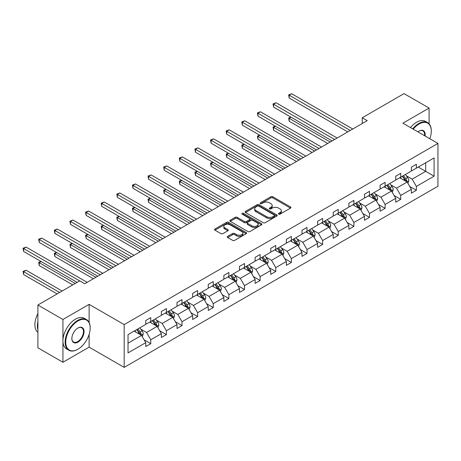 <?xml version="1.0" encoding="UTF-8"?>
<svg xmlns="http://www.w3.org/2000/svg" width="461" height="461" viewBox="0 0 461 461"><rect width="100%" height="100%" fill="white"/><g stroke="black" fill="none" stroke-linecap="round" stroke-linejoin="round"><path stroke-width="0.69" d="M278.686 214.14A0.974 0.565 0 0 0 280.063 214.14L290.505 208.107A1.389 0.801 0 0 0 290.914 207.542A1.389 0.801 0 0 0 290.505 206.972L272.814 196.755A1.389 0.801 0 0 0 270.849 196.755L260.402 202.788A0.974 0.565 0 0 0 260.113 203.186A0.974 0.565 0 0 0 260.402 203.583A0.974 0.565 0 0 0 261.779 203.583L263.127 202.8A4.449 2.57 0 0 1 269.42 202.8L270.895 203.653A4.449 2.57 0 0 1 272.197 205.468A4.449 2.57 0 0 1 270.895 207.283L269.547 208.067A0.974 0.565 0 0 0 269.259 208.464A0.974 0.565 0 0 0 269.547 208.862A0.974 0.565 0 0 0 270.918 208.862L272.272 208.078A4.449 2.57 0 0 1 278.565 208.078L280.04 208.931A4.449 2.57 0 0 1 281.343 210.746A4.449 2.57 0 0 1 280.04 212.561L278.686 213.345A0.974 0.565 0 0 0 278.404 213.743A0.974 0.565 0 0 0 278.686 214.14L278.686 213.345M227.688 236.372A1.389 0.801 0 0 0 227.285 236.942A1.389 0.801 0 0 0 227.688 237.507L232.655 240.371A1.389 0.801 0 0 0 234.62 240.371L246.22 233.675A1.389 0.801 0 0 0 246.629 233.11A1.389 0.801 0 0 0 246.22 232.54L228.523 222.323A1.389 0.801 0 0 0 226.558 222.323L214.959 229.025A1.389 0.801 0 0 0 214.549 229.59A1.389 0.801 0 0 0 214.959 230.16L220.957 233.618A1.389 0.801 0 0 0 222.922 233.618L227.884 230.754A1.389 0.801 0 0 0 228.293 230.189A1.389 0.801 0 0 0 227.884 229.618L224.91 227.901A3.717 2.149 0 0 1 223.821 226.386A3.717 2.149 0 0 1 226.12 224.398A3.717 2.149 0 0 1 230.172 224.864L241.823 231.589A3.717 2.149 0 0 1 242.912 233.11A3.717 2.149 0 0 1 240.613 235.093A3.717 2.149 0 0 1 236.562 234.626L234.62 233.508A1.389 0.801 0 0 0 232.655 233.508L227.688 236.372L227.688 237.507M89.123 304.352L62.932 319.473L37.894 305.021L37.894 347.807L62.932 362.265L89.123 347.145L124.176 367.382L124.176 324.59L89.123 304.352L89.123 322.493M429.087 123.825L429.087 108.076L402.897 123.196L437.95 143.434L124.176 324.59M429.087 108.076L404.049 93.618L362.237 117.762L362.237 123.542M37.894 305.021L79.707 280.876L84.715 283.769L367.244 120.649L362.237 117.762M263.225 222.721A1.389 0.801 0 0 0 265.196 222.721L276.796 216.025A1.389 0.801 0 0 0 277.199 215.46A1.389 0.801 0 0 0 276.796 214.889L259.099 204.672A1.389 0.801 0 0 0 257.134 204.672L245.534 211.374A1.389 0.801 0 0 0 245.125 211.939A1.389 0.801 0 0 0 245.534 212.504L263.225 222.721M242.532 214.348A0.974 0.565 0 0 1 243.517 214.486L261.491 224.864L249.908 231.549A1.389 0.801 0 0 1 247.943 231.549L230.246 221.332L230.246 220.197A1.389 0.801 0 0 0 229.837 220.767A1.389 0.801 0 0 0 230.246 221.332M230.246 220.197L235.208 217.333A1.389 0.801 0 0 1 237.179 217.333L244.353 221.476A1.389 0.801 0 0 0 246.318 221.476L249.614 219.574A1.389 0.801 0 0 0 250.018 219.004A1.389 0.801 0 0 0 249.614 218.439L242.14 214.123A0.974 0.565 0 0 1 241.858 213.725A0.974 0.565 0 0 1 242.457 213.207A0.974 0.565 0 0 1 243.517 213.328L261.508 223.718A1.389 0.801 0 0 1 261.917 224.282A1.389 0.801 0 0 1 261.508 224.853L261.508 223.718M62.932 319.473L62.932 362.265M128.031 334.623L145.757 324.388L145.757 320.516L150.764 317.623L150.764 321.496L161.379 315.37L161.379 311.492L166.386 308.605L166.386 312.477L177.001 306.346L177.001 302.474L182.009 299.581L182.009 303.459L192.629 297.328L192.629 293.455L197.636 290.563L197.636 294.435L208.251 288.309L208.251 284.431L213.259 281.544L213.259 285.417L223.873 279.285L223.873 275.413L228.881 272.52L228.881 276.398L239.501 270.267L239.501 266.395L244.509 263.502L244.509 267.374L255.123 261.249L255.123 257.371L260.131 254.484L260.131 258.356L270.745 252.225L270.745 248.352L275.753 245.459L275.753 249.338L286.367 243.206L286.367 239.334L291.375 236.441L291.375 240.314L301.995 234.188L301.995 230.31L307.003 227.423L307.003 231.295L317.617 225.164L317.617 221.292L322.625 218.399L322.625 222.277L333.24 216.146L333.24 212.273L338.247 209.38L338.247 213.253L348.868 207.127L348.868 203.249L353.875 200.362L353.875 204.235L364.49 198.103L364.49 194.231L369.497 191.338L369.497 195.216L380.112 189.085L380.112 185.213L385.119 182.32L385.119 186.192L395.734 180.067L395.734 176.188L400.742 173.301L400.742 177.174L411.362 171.043L411.362 167.17L416.369 164.277L416.369 168.156L434.095 157.921L434.095 176.188L416.369 186.423L416.369 190.301L411.362 193.188L411.362 189.315L400.742 195.447L400.742 199.319L395.734 202.212L395.734 198.334L385.119 204.465L385.119 208.337L380.112 211.23L380.112 207.358L369.497 213.483L369.497 217.362L364.49 220.249L364.49 216.376L353.875 222.507L353.875 226.38L348.868 229.273L348.868 225.4L338.247 231.526L338.247 235.398L333.24 238.291L333.24 234.419L322.625 240.544L322.625 244.422L317.617 247.309L317.617 243.437L307.003 249.568L307.003 253.441L301.995 256.333L301.995 252.461L291.375 258.586L291.375 262.459L286.367 265.352L286.367 261.479L275.753 267.605L275.753 271.483L270.745 274.376L270.745 270.498L260.131 276.629L260.131 280.501L255.123 283.394L255.123 279.522L244.509 285.647L244.509 289.52L239.501 292.412L239.501 288.54L228.881 294.671L228.881 298.544L223.873 301.436L223.873 297.558L213.259 303.69L213.259 307.562L208.251 310.455L208.251 306.582L197.636 312.708L197.636 316.58L192.629 319.473L192.629 315.601L182.009 321.732L182.009 325.604L177.001 328.497L177.001 324.619L166.386 330.75L166.386 334.623L161.379 337.515L161.379 333.643L150.764 339.769L150.764 343.647L145.757 346.534L145.757 342.661L128.031 352.896L128.031 334.623M124.176 367.382L437.95 186.221L437.95 143.434M149.762 322.078L157.172 326.353L146.558 332.485L140.761 329.137M146.558 332.485L150.764 339.769M157.172 326.353L161.379 333.643M145.757 323.466L146.558 323.927L150.764 321.496M165.384 313.054L172.8 317.335L162.18 323.466L156.383 320.118M162.18 323.466L166.386 330.75M172.8 317.335L177.001 324.619M161.379 314.442L162.18 314.903L166.386 312.477M181.012 304.035L188.422 308.317L177.808 314.442L172.011 311.094M177.808 314.442L182.009 321.732M188.422 308.317L192.629 315.601M177.001 305.424L177.808 305.885L182.009 303.459M196.634 295.017L204.044 299.293L193.43 305.424L187.633 302.076M193.43 305.424L197.636 312.708M204.044 299.293L208.251 306.582M192.629 296.406L193.43 296.867L197.636 294.435M212.256 285.993L219.667 290.274L209.052 296.406L203.255 293.058M209.052 296.406L213.259 303.69M219.667 290.274L223.873 297.558M208.251 287.382L209.052 287.843L213.259 285.417M227.878 276.975L235.294 281.256L224.674 287.382L218.877 284.034M224.674 287.382L228.881 294.671M235.294 281.256L239.501 288.54M223.873 278.363L224.674 278.824L228.881 276.398M243.506 267.956L250.917 272.232L240.302 278.363L234.505 275.015M240.302 278.363L244.509 285.647M250.917 272.232L255.123 279.522M239.501 269.339L240.302 269.806L244.509 267.374M259.128 258.932L266.539 263.214L255.924 269.345L250.127 265.997M255.924 269.345L260.131 276.629M266.539 263.214L270.745 270.498M255.123 260.321L255.924 260.782L260.131 258.356M274.75 249.914L282.161 254.195L271.546 260.321L265.749 256.973M271.546 260.321L275.753 267.605M282.161 254.195L286.367 261.479M270.745 251.303L271.546 251.764L275.753 249.338M290.378 240.896L297.789 245.171L287.168 251.303L281.371 247.955M287.168 251.303L291.375 258.586M297.789 245.171L301.995 252.461M286.367 242.279L287.168 242.745L291.375 240.314M306 231.871L313.411 236.153L302.796 242.279L296.999 238.936M302.796 242.279L307.003 249.568M313.411 236.153L317.617 243.437M301.995 233.26L302.796 233.721L307.003 231.295M321.622 222.853L329.033 227.135L318.418 233.26L312.621 229.912M318.418 233.26L322.625 240.544M329.033 227.135L333.24 234.419M317.617 224.242L318.418 224.703L322.625 222.277M337.245 213.835L344.661 218.111L334.041 224.242L328.244 220.894M334.041 224.242L338.247 231.526M344.661 218.111L348.868 225.4M333.24 215.218L334.041 215.685L338.247 213.253M352.872 204.811L360.283 209.092L349.668 215.218L343.871 211.876M349.668 215.218L353.875 222.507M360.283 209.092L364.49 216.376M348.868 206.2L349.668 206.661L353.875 204.235M368.495 195.792L375.905 200.068L365.291 206.2L359.494 202.852M365.291 206.2L369.497 213.483M375.905 200.068L380.112 207.358M364.49 197.181L365.291 197.642L369.497 195.216M384.117 186.774L391.527 191.05L380.913 197.181L375.116 193.833M380.913 197.181L385.119 204.465M391.527 191.05L395.734 198.334M380.112 188.157L380.913 188.624L385.119 186.192M399.745 177.75L407.155 182.032L396.535 188.157L390.738 184.815M396.535 188.157L400.742 195.447M407.155 182.032L411.362 189.315M395.734 179.139L396.535 179.6L400.742 177.174M418.271 167.055L425.682 171.331L412.163 179.139L406.366 175.791M412.163 179.139L416.369 186.423M434.095 176.188L425.682 171.331L425.682 162.773L434.095 157.921M411.362 170.121L412.163 170.582L416.369 168.156M128.031 343.18L141.55 335.377L134.139 331.096M141.55 335.377L145.757 342.661M409.708 186.451L416.369 190.301M394.086 195.476L400.742 199.319M378.458 204.494L385.119 208.337M362.836 213.512L369.497 217.362M347.214 222.536L353.875 226.38M331.586 231.555L338.247 235.398M315.964 240.579L322.625 244.422M300.342 249.597L307.003 253.441M284.719 258.615L291.375 262.459M269.091 267.639L275.753 271.483M253.469 276.658L260.131 280.501M237.847 285.676L244.509 289.52M222.225 294.7L228.881 298.544M206.597 303.718L213.259 307.562M190.975 312.737L197.636 316.58M175.353 321.761L182.009 325.604M159.725 330.779L166.386 334.623M144.103 339.797L150.764 343.647M89.123 347.145L89.123 334.363M279.078 214.273L280.04 213.72A4.449 2.57 0 0 0 281.343 211.904L281.343 210.746M272.197 205.468L272.197 206.626A4.449 2.57 0 0 1 270.895 208.441L269.933 209M290.488 208.118L272.814 197.913A1.389 0.801 0 0 0 270.849 197.913L260.788 203.722M276.773 216.036L259.099 205.831A1.389 0.801 0 0 0 257.134 205.831L245.552 212.515M274.335 215.857A0.974 0.565 0 0 0 274.623 215.46A0.974 0.565 0 0 0 274.335 215.062L258.805 206.096A0.974 0.565 0 0 0 257.428 206.096L256.005 206.914A4.449 2.57 0 0 0 254.697 208.735A4.449 2.57 0 0 0 256.005 210.55L266.619 216.676A4.449 2.57 0 0 0 272.912 216.676L274.335 215.857L274.335 217.01A0.974 0.565 0 0 0 274.623 216.612L274.623 215.46M254.697 208.735L254.697 209.888A4.449 2.57 0 0 0 256.005 211.703L256.005 210.55M274.335 217.01L272.912 217.834A4.449 2.57 0 0 1 266.619 217.834L256.005 211.703M230.264 221.343L235.208 218.485L235.208 217.333M250.018 219.004L250.018 220.162A1.389 0.801 0 0 1 249.614 220.727L246.318 222.628A1.389 0.801 0 0 1 244.353 222.628L237.179 218.485A1.389 0.801 0 0 0 235.208 218.485M251.798 225.775A3.717 2.149 0 0 0 255.855 226.242A3.717 2.149 0 0 0 258.148 224.253A3.717 2.149 0 0 0 257.059 222.738L252.956 220.37A1.389 0.801 0 0 0 250.991 220.37L247.695 222.271A1.389 0.801 0 0 0 247.286 222.836A1.389 0.801 0 0 0 247.695 223.406L251.798 225.775L251.798 226.927A3.717 2.149 0 0 0 255.855 227.394A3.717 2.149 0 0 0 258.148 225.412L258.148 224.253M247.286 222.836L247.286 223.994A1.389 0.801 0 0 0 247.695 224.559L247.695 223.406M251.798 226.927L247.695 224.559M242.912 233.11L242.912 234.263A3.717 2.149 0 0 1 240.613 236.251A3.717 2.149 0 0 1 236.562 235.784L234.62 234.661A1.389 0.801 0 0 0 232.655 234.661L227.711 237.519M223.821 226.386L223.821 227.538A3.717 2.149 0 0 0 224.91 229.059L224.91 227.901M227.884 229.618L227.884 230.754L224.91 229.059M246.203 233.687L228.523 223.481A1.389 0.801 0 0 0 226.558 223.481L214.976 230.166L214.959 229.025M407.916 183.351L408.838 180.689A3.751 2.167 -120 0 0 407.639 177.491L405.392 174.489M401.358 178.684L400.384 177.381M291.11 117.227L289.203 118.327L289.203 121.22L327.731 143.463M406.596 181.709L406.809 180.85A3.751 2.167 -120 0 0 405.732 178.591L403.484 175.589M402.545 176.131L405.023 179.438A1.913 1.106 60 0 1 405.369 180.015L406.809 180.85M402.286 176.286L404.533 179.283A3.751 2.167 60 0 1 405.467 181.058M289.203 121.22L288.655 118.01L330.237 142.017M288.655 118.01L290.885 117.1M350.268 130.451L289.203 95.197L291.709 93.756L352.769 129.005M347.761 131.898L289.203 98.089L289.203 95.197L288.655 94.88L291.709 93.756M289.203 98.089L288.655 94.88M429.79 138.726A17.282 9.975 120 0 0 431.289 131.091A17.282 9.975 120 0 0 419.072 124.032A17.282 9.975 120 0 0 413.206 129.149M412.687 128.85A17.702 10.223 -60 0 1 418.772 123.513A17.702 10.223 -60 0 1 427.624 122.638A17.702 10.223 -60 0 1 431.289 130.74A17.702 10.223 -60 0 1 431.289 130.918M417.925 131.875A8.638 4.99 -60 0 1 419.072 131.091L419.072 131.091A8.638 4.99 -60 0 1 425.071 136.001M410.486 127.576A17.702 10.223 -60 0 1 416.565 122.24A17.702 10.223 -60 0 1 425.422 121.364L427.624 122.638M424.512 135.678A8.217 4.743 120 0 0 422.881 130.855A8.217 4.743 120 0 0 418.916 131.178M77.655 349.369L77.955 349.196A17.282 9.975 120 0 0 90.172 328.03A17.282 9.975 120 0 0 77.955 320.977A17.282 9.975 120 0 0 65.733 342.143A17.282 9.975 120 0 0 77.955 349.196L77.655 349.369A17.702 10.223 -60 0 1 68.798 350.245A17.702 10.223 -60 0 1 66.084 336.057A17.702 10.223 -60 0 1 77.655 320.458A17.702 10.223 -60 0 1 86.507 319.582A17.702 10.223 -60 0 1 90.172 327.685A17.702 10.223 -60 0 1 90.172 327.857M77.955 342.143A8.638 4.99 -60 0 1 71.847 338.616A8.638 4.99 -60 0 1 77.955 328.03L77.955 328.03A8.638 4.99 -60 0 1 84.063 331.557A8.638 4.99 -60 0 1 77.955 342.143M71.847 338.437A8.217 4.743 120 0 0 73.547 342.027A8.217 4.743 120 0 0 77.655 341.618A8.217 4.743 120 0 0 83.02 334.381A8.217 4.743 120 0 0 81.758 327.8A8.217 4.743 120 0 0 77.8 328.123M68.798 350.245L66.597 348.971A17.702 10.223 -60 0 1 63.883 334.784A17.702 10.223 -60 0 1 75.448 319.185A17.702 10.223 -60 0 1 84.3 318.309L86.507 319.582M37.894 329.88A17.702 10.223 -60 0 1 37.894 321.79M37.894 332.341A17.702 10.223 -60 0 1 37.894 313.549M392.288 192.37L393.21 189.707A3.751 2.167 -120 0 0 392.011 186.515L389.764 183.513M385.73 187.702L384.756 186.405M275.482 126.251L273.58 127.345L273.58 130.238L312.109 152.482M390.974 190.733L391.187 189.869A3.751 2.167 -120 0 0 390.11 187.61L387.862 184.607M386.923 185.155L389.395 188.457A1.913 1.106 60 0 1 389.747 189.039L391.187 189.869M386.658 185.305L388.911 188.307A3.751 2.167 60 0 1 389.845 190.076M273.58 130.238L273.027 127.029L314.609 151.035M273.027 127.029L275.263 126.124M376.666 201.388L377.588 198.731A3.751 2.167 -120 0 0 376.389 195.533L374.142 192.531M370.108 196.726L369.134 195.424M259.86 135.269L257.958 136.37L257.958 139.262L296.486 161.506M375.352 199.751L375.559 198.887A3.751 2.167 -120 0 0 374.488 196.634L372.24 193.632M371.301 194.173L373.773 197.475A1.913 1.106 60 0 1 374.119 198.057L375.559 198.887M371.036 194.323L373.283 197.325A3.751 2.167 60 0 1 374.223 199.1M257.958 139.262L257.405 136.053L298.987 160.059M257.405 136.053L259.641 135.142M334.646 139.476L273.58 104.221L276.081 102.774L337.147 138.029M332.139 140.916L273.58 107.108L273.58 104.221L273.027 103.904L276.081 102.774M273.58 107.108L273.027 103.904M319.018 148.494L257.958 113.239L260.459 111.793L321.524 147.047M316.517 149.94L257.958 116.132L257.958 113.239L257.405 112.922L260.459 111.793M257.958 116.132L257.405 112.922M361.044 210.412L361.966 207.75A3.751 2.167 -120 0 0 360.767 204.551L358.52 201.549M354.486 205.744L353.512 204.442M244.238 144.287L242.33 145.388L242.33 148.281L280.858 170.524M359.73 208.77L359.937 207.911A3.751 2.167 -120 0 0 358.865 205.652L356.612 202.65M355.673 203.192L358.151 206.499A1.913 1.106 60 0 1 358.497 207.075L359.937 207.911M355.414 203.347L357.661 206.344A3.751 2.167 60 0 1 358.595 208.118M242.33 148.281L241.783 145.071L283.365 169.078M241.783 145.071L244.013 144.16M303.396 157.512L242.33 122.257L244.837 120.817L305.897 156.066M300.889 158.959L242.33 125.15L242.33 122.257L241.783 121.94L244.837 120.817M242.33 125.15L241.783 121.94M345.422 219.43L346.338 216.768A3.751 2.167 -120 0 0 345.145 213.576L342.892 210.573M338.864 214.763L337.884 213.466M228.61 153.311L226.708 154.406L226.708 157.299L265.236 179.542M344.102 217.794L344.315 216.929A3.751 2.167 -120 0 0 343.238 214.67L340.99 211.668M340.051 212.216L342.523 215.518A1.913 1.106 60 0 1 342.875 216.1L344.315 216.929M339.792 212.365L342.039 215.368A3.751 2.167 60 0 1 342.972 217.137M226.708 157.299L226.161 154.089L267.743 178.096M226.161 154.089L228.391 153.185M287.773 166.536L226.708 131.281L229.215 129.835L290.274 165.09M285.267 167.977L226.708 134.168L226.708 131.281L226.161 130.964L229.215 129.835M226.708 134.168L226.161 130.964M329.794 228.449L330.716 225.792A3.751 2.167 -120 0 0 329.517 222.594L327.27 219.592M323.236 223.787L322.262 222.484M212.988 162.33L211.086 163.43L211.086 166.323L249.614 188.566M328.48 226.812L328.693 225.948A3.751 2.167 -120 0 0 327.615 223.694L325.368 220.692M324.429 221.234L326.901 224.536A1.913 1.106 60 0 1 327.247 225.118L328.693 225.948M324.164 221.384L326.417 224.386A3.751 2.167 60 0 1 327.35 226.161M211.086 166.323L210.533 163.113L252.115 187.12M210.533 163.113L212.769 162.203M272.146 175.555L211.086 140.3L213.587 138.853L274.652 174.108M269.645 177.001L211.086 143.192L211.086 140.3L210.533 139.983L213.587 138.853M211.086 143.192L210.533 139.983M314.172 237.473L315.094 234.81A3.751 2.167 -120 0 0 313.895 231.612L311.648 228.616M307.614 232.805L306.64 231.503M197.366 171.348L195.464 172.449L195.464 175.341L233.992 197.585M312.858 235.83L313.065 234.972A3.751 2.167 -120 0 0 311.993 232.713L309.746 229.711M308.801 230.252L311.279 233.56A1.913 1.106 60 0 1 311.624 234.136L313.065 234.972M308.542 230.408L310.789 233.404A3.751 2.167 60 0 1 311.728 235.179M195.464 175.341L194.911 172.132L236.493 196.138M194.911 172.132L197.147 171.221M256.523 184.573L195.464 149.318L197.965 147.877L259.03 183.126M254.023 186.019L195.464 152.211L195.464 149.318L194.911 149.001L197.965 147.877M195.464 152.211L194.911 149.001M298.549 246.491L299.471 243.829A3.751 2.167 -120 0 0 298.273 240.636L296.025 237.634M291.992 241.823L291.018 240.527M181.743 180.372L179.836 181.467L179.836 184.36L218.364 206.603M297.236 244.854L297.443 243.99A3.751 2.167 -120 0 0 296.371 241.731L294.118 238.735M293.179 239.276L295.657 242.578A1.913 1.106 60 0 1 296.002 243.16L297.443 243.99M292.919 239.426L295.167 242.428A3.751 2.167 60 0 1 296.1 244.197M179.836 184.36L179.289 181.15L220.871 205.157M179.289 181.15L181.519 180.245M240.901 193.597L179.836 158.342L182.343 156.896L243.402 192.151M238.395 195.038L179.836 161.229L179.836 158.342L179.289 158.025L182.343 156.896M179.836 161.229L179.289 158.025M282.927 255.509L283.843 252.853A3.751 2.167 -120 0 0 282.651 249.655L280.397 246.652M276.37 250.847L275.39 249.545M166.116 189.39L164.214 190.491L164.214 193.384L202.742 215.627M281.608 253.873L281.821 253.008A3.751 2.167 -120 0 0 280.743 250.755L278.496 247.753M277.557 248.295L280.029 251.597A1.913 1.106 60 0 1 280.38 252.179L281.821 253.008M277.297 248.444L279.545 251.447A3.751 2.167 60 0 1 280.478 253.222M164.214 193.384L163.661 190.174L205.249 214.181M163.661 190.174L165.897 189.264M225.279 202.615L164.214 167.36L166.721 165.914L227.78 201.169M222.772 204.062L164.214 170.253L164.214 167.36L163.661 167.043L166.721 165.914M164.214 170.253L163.661 167.043M267.299 264.533L268.221 261.871A3.751 2.167 -120 0 0 267.023 258.673L264.775 255.676M260.742 259.866L259.768 258.563M150.493 198.414L148.592 199.509L148.592 202.402L187.12 224.645M265.985 262.891L266.193 262.032A3.751 2.167 -120 0 0 265.121 259.774L262.874 256.771M261.934 257.313L264.407 260.621A1.913 1.106 60 0 1 264.752 261.197L266.193 262.032M261.669 257.469L263.917 260.465A3.751 2.167 60 0 1 264.856 262.24M148.592 202.402L148.039 199.192L189.621 223.199M148.039 199.192L150.274 198.282M251.677 273.552L252.599 270.889A3.751 2.167 -120 0 0 251.401 267.697L249.153 264.695M245.119 268.884L244.146 267.587M134.871 207.433L132.97 208.533L132.97 211.42L171.498 233.664M250.363 271.915L250.571 271.051A3.751 2.167 -120 0 0 249.499 268.792L247.252 265.795M246.307 266.337L248.784 269.639A1.913 1.106 60 0 1 249.13 270.221L250.571 271.051M246.047 266.487L248.295 269.489A3.751 2.167 60 0 1 249.228 271.258M132.97 211.42L132.416 208.211L173.999 232.223M132.416 208.211L134.652 207.306M236.055 282.57L236.977 279.913A3.751 2.167 -120 0 0 235.778 276.715L233.525 273.713M229.497 277.908L228.518 276.606M119.249 216.451L117.342 217.552L117.342 220.444L155.87 242.688M234.735 280.933L234.949 280.075A3.751 2.167 -120 0 0 233.871 277.816L231.624 274.814M230.684 275.355L233.162 278.657A1.913 1.106 60 0 1 233.508 279.239L234.949 280.075M230.425 275.505L232.672 278.507A3.751 2.167 60 0 1 233.606 280.282M117.342 220.444L116.794 217.235L158.377 241.241M116.794 217.235L119.024 216.324M220.427 291.594L221.349 288.932A3.751 2.167 -120 0 0 220.151 285.734L217.903 282.737M213.869 286.926L212.896 285.624M103.621 225.475L101.72 226.57L101.72 229.463L140.248 251.706M219.113 289.952L219.327 289.093A3.751 2.167 -120 0 0 218.249 286.834L216.002 283.832M215.062 284.374L217.534 287.681A1.913 1.106 60 0 1 217.886 288.258L219.327 289.093M214.797 284.529L217.05 287.526A3.751 2.167 60 0 1 217.984 289.301M101.72 229.463L101.166 226.253L142.749 250.26M101.166 226.253L103.402 225.343M204.805 300.612L205.727 297.95A3.751 2.167 -120 0 0 204.528 294.758L202.281 291.755M198.247 295.945L197.273 294.648M87.999 234.493L86.098 235.594L86.098 238.481L124.626 260.724M203.491 298.976L203.699 298.111A3.751 2.167 -120 0 0 202.627 295.853L200.379 292.856M199.44 293.398L201.912 296.7A1.913 1.106 60 0 1 202.258 297.282L203.699 298.111M199.175 293.548L201.422 296.55A3.751 2.167 60 0 1 202.362 298.319M86.098 238.481L85.544 235.271L127.127 259.284M85.544 235.271L87.78 234.367M189.183 309.631L190.105 306.974A3.751 2.167 -120 0 0 188.906 303.776L186.659 300.774M182.625 304.969L181.651 303.666M72.377 243.512L70.47 244.612L70.47 247.505L108.998 269.748M187.869 307.994L188.076 307.135A3.751 2.167 -120 0 0 187.005 304.877L184.752 301.874M183.812 302.416L186.29 305.718A1.913 1.106 60 0 1 186.636 306.3L188.076 307.135M183.553 302.566L185.8 305.568A3.751 2.167 60 0 1 186.734 307.343M70.47 247.505L69.922 244.295L111.504 268.302M69.922 244.295L72.152 243.385M209.651 211.634L148.592 176.379L151.093 174.938L212.158 210.187M207.15 213.08L148.592 179.271L148.592 176.379L148.039 176.062L151.093 174.938M148.592 179.271L148.039 176.062M194.029 220.658L132.97 185.403L135.471 183.956L196.536 219.211M191.528 222.098L132.97 188.29L132.97 185.403L132.416 185.086L135.471 183.956M132.97 188.29L132.416 185.086M178.407 229.676L117.342 194.421L119.848 192.975L180.908 228.23M175.9 231.122L117.342 197.314L117.342 194.421L116.794 194.104L119.848 192.975M117.342 197.314L116.794 194.104M162.785 238.694L101.72 203.439L104.221 201.999L165.286 237.248M160.278 240.141L101.72 206.332L101.72 203.439L101.166 203.122L104.221 201.999M101.72 206.332L101.166 203.122M147.157 247.718L86.098 212.463L88.598 211.017L149.664 246.272M144.656 249.165L86.098 215.356L86.098 212.463L85.544 212.146L88.598 211.017M86.098 215.356L85.544 212.146M131.535 256.737L70.47 221.482L72.976 220.035L134.036 255.29M129.028 258.183L70.47 224.374L70.47 221.482L69.922 221.165L72.976 220.035M70.47 224.374L69.922 221.165M173.561 318.655L174.477 315.992A3.751 2.167 -120 0 0 173.284 312.794L171.031 309.798M167.003 313.987L166.023 312.685M56.749 252.536L54.847 253.631L54.847 256.523L93.376 278.767M172.241 317.012L172.454 316.154A3.751 2.167 -120 0 0 171.377 313.895L169.129 310.893M168.19 311.434L170.662 314.742A1.913 1.106 60 0 1 171.014 315.318L172.454 316.154M167.931 311.59L170.178 314.592A3.751 2.167 60 0 1 171.112 316.361M54.847 256.523L54.3 253.314L95.882 277.32M54.3 253.314L56.53 252.403M115.913 265.755L54.847 230.5L57.354 229.059L118.414 264.309M113.406 267.201L54.847 233.393L54.847 230.5L54.3 230.183L57.354 229.059M54.847 233.393L54.3 230.183M157.933 327.673L158.855 325.011A3.751 2.167 -120 0 0 157.656 321.818L155.409 318.816M151.375 323.005L150.401 321.709M41.127 261.554L39.225 262.655L39.225 265.542L72.746 284.898M156.619 326.036L156.832 325.172A3.751 2.167 -120 0 0 155.755 322.913L153.507 319.917M152.568 320.458L155.04 323.76A1.913 1.106 60 0 1 155.386 324.342L156.832 325.172M152.303 320.608L154.556 323.61A3.751 2.167 60 0 1 155.49 325.38M39.225 265.542L38.672 262.332L75.247 283.452M38.672 262.332L40.908 261.427M100.285 274.779L39.225 239.524L41.726 238.078L102.791 273.333M97.784 276.225L39.225 242.417L39.225 239.524L38.672 239.207L41.726 238.078M39.225 242.417L38.672 239.207M142.311 336.691L143.233 334.035A3.751 2.167 -120 0 0 142.034 330.837L139.787 327.834M135.753 332.029L134.779 330.727M62.131 291.024L26.104 270.227L23.603 271.673L23.603 274.566L57.124 293.916M140.997 335.055L141.204 334.196A3.751 2.167 -120 0 0 140.132 331.937L137.885 328.935M136.94 329.477L139.418 332.779A1.913 1.106 60 0 1 139.764 333.361L141.204 334.196M136.681 329.627L138.928 332.629A3.751 2.167 60 0 1 139.867 334.404M23.603 274.566L23.05 271.356L59.625 292.47M23.05 271.356L26.104 270.227M79.655 280.905L23.603 248.542L26.104 247.096L87.169 282.351M77.154 282.351L23.603 251.435L23.603 248.542L23.05 248.225L26.104 247.096M23.603 251.435L23.05 248.225M280.04 213.72L280.04 212.561M269.547 208.862L269.547 208.067M270.895 208.441L270.895 207.283M260.402 203.583L260.402 202.788M270.849 197.913L270.849 196.755M272.814 197.913L272.814 196.755M290.505 208.107L290.505 206.972M245.534 212.504L245.534 211.374M257.134 205.831L257.134 204.672M259.099 205.831L259.099 204.672M276.796 216.025L276.796 214.889M266.619 217.834L266.619 216.676M272.912 217.834L272.912 216.676M237.179 218.485L237.179 217.333M244.353 222.628L244.353 221.476M246.318 222.628L246.318 221.476M249.614 220.727L249.614 219.574M243.517 214.486L243.517 213.328M232.655 234.661L232.655 233.508M234.62 234.661L234.62 233.508M236.562 235.784L236.562 234.626M226.558 223.481L226.558 222.323M228.523 223.481L228.523 222.323M246.22 233.675L246.22 232.54M406.884 181.876L408.809 180.764M405.732 178.591L407.639 177.491M403.467 179.899L404.533 179.283M391.256 190.894L393.187 189.782M390.11 187.61L392.011 186.515M387.839 188.924L388.911 188.307M375.634 199.913L377.565 198.8M374.488 196.634L376.389 195.533M372.217 197.942L373.283 197.325M360.012 208.937L361.937 207.825M358.865 205.652L360.767 204.551M356.595 206.96L357.661 206.344M344.39 217.955L346.315 216.843M343.238 214.67L345.145 213.576M340.973 215.984L342.039 215.368M328.762 226.973L330.693 225.861M327.615 223.694L329.517 222.594M325.345 225.003L326.417 224.386M313.14 235.997L315.07 234.885M311.993 232.713L313.895 231.612M309.723 234.021L310.789 233.404M297.518 245.016L299.443 243.904M296.371 241.731L298.273 240.636M294.101 243.045L295.167 242.428M281.896 254.034L283.82 252.922M280.743 250.755L282.651 249.655M278.479 252.063L279.545 251.447M266.268 263.058L268.198 261.946M265.121 259.774L267.023 258.673M262.851 261.082L263.917 260.465M250.646 272.076L252.576 270.964M249.499 268.792L251.401 267.697M247.229 270.106L248.295 269.489M235.024 281.095L236.948 279.983M233.871 277.816L235.778 276.715M231.606 279.124L232.672 278.507M219.396 290.119L221.326 289.007M218.249 286.834L220.151 285.734M215.979 288.142L217.05 287.526M203.774 299.137L205.704 298.025M202.627 295.853L204.528 294.758M200.356 297.166L201.422 296.55M188.151 308.155L190.076 307.043M187.005 304.877L188.906 303.776M184.734 306.185L185.8 305.568M172.529 317.18L174.454 316.067M171.377 313.895L173.284 312.794M169.112 315.203L170.178 314.592M156.901 326.198L158.832 325.086M155.755 322.913L157.656 321.818M153.484 324.227L154.556 323.61M141.279 335.222L143.21 334.104M140.132 331.937L142.034 330.837M137.862 333.245L138.928 332.629M431.289 131.091L431.289 130.74M90.172 328.03L90.172 327.685"/></g></svg>
